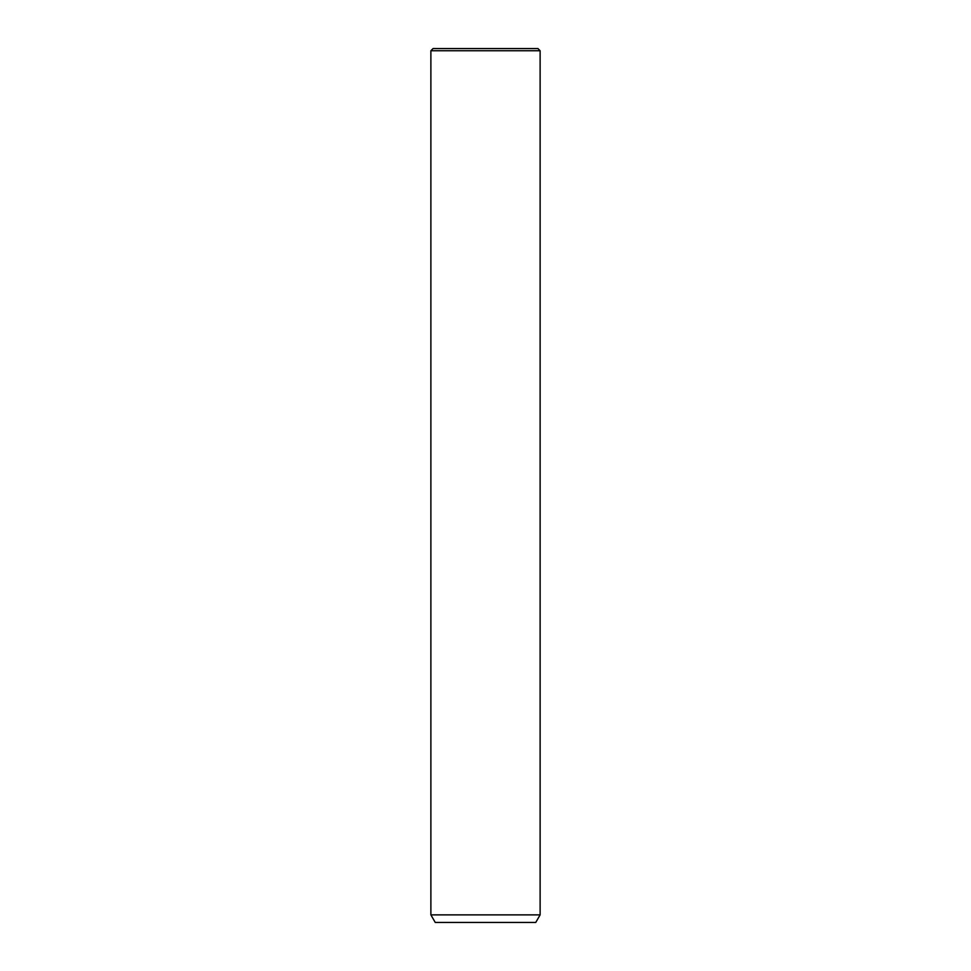 <?xml version="1.0" encoding="UTF-8"?>
<svg xmlns="http://www.w3.org/2000/svg" width="971" height="971" viewBox="0 0 971 971"><rect width="100%" height="100%" fill="white"/><g stroke="black" fill="none" stroke-linecap="round" stroke-linejoin="round"><path stroke-width="1.46" d="M433.066 48.55L537.934 48.55L540.119 50.735L430.881 50.735L433.066 48.55M540.119 914.876L535.749 922.45L435.251 922.45L430.881 914.876L540.119 914.876L540.119 50.735M430.881 914.876L430.881 50.735"/></g></svg>
